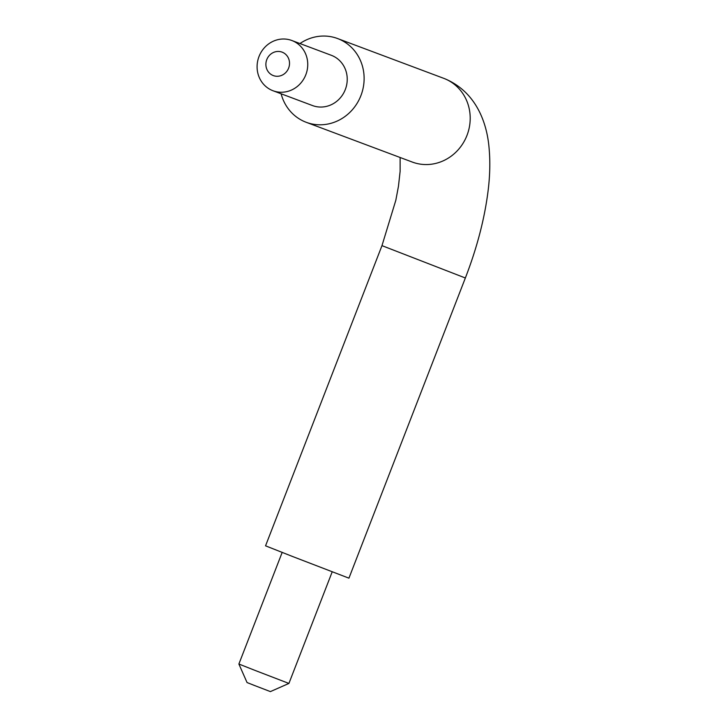 <?xml version="1.0" encoding="UTF-8"?>
<svg xmlns="http://www.w3.org/2000/svg" width="728" height="728" viewBox="0 0 728 728"><rect width="100%" height="100%" fill="white"/><g stroke="black" fill="none" stroke-linecap="round" stroke-linejoin="round"><path stroke-width="1.09" d="M273.173 75.53A12.522 11.721 -69.5 0 0 288.625 68.114A12.522 11.721 -69.5 0 0 282.227 52.189A12.522 11.721 -69.5 0 0 266.785 59.605A12.522 11.721 -69.5 0 0 273.173 75.53M281.126 93.794A44.717 41.86 -69.5 0 0 305.733 122.113A44.717 41.86 -69.5 0 0 306.206 122.295A44.717 41.86 -69.5 0 0 361.006 95.368A44.717 41.86 -69.5 0 0 338.074 38.73A44.717 41.86 -69.5 0 0 337.592 38.548A44.717 41.86 -69.5 0 0 299.963 43.544M273 90.745L312.485 105.551A26.827 25.116 -69.5 0 0 345.363 89.389A26.827 25.116 -69.5 0 0 331.604 55.41A26.827 25.116 -69.5 0 0 331.322 55.301L291.837 40.504A26.827 25.116 -69.5 0 0 258.959 56.657A26.827 25.116 -69.5 0 0 272.718 90.636A26.827 25.116 -69.5 0 0 273 90.745A26.827 25.116 -69.5 0 0 305.878 74.593A26.827 25.116 -69.5 0 0 292.119 40.613A26.827 25.116 -69.5 0 0 291.837 40.504M381.973 245.645L265.547 545.827L292.501 556.474L348.93 578.168L465.356 277.987L381.973 245.645L395.823 200.273L398.453 186.295L400.127 171.317L400.127 157.494M332.25 571.698L288.916 683.437L255.055 670.415L238.884 664.027L282.218 552.297M288.907 683.437L270.397 691.6L254.6 685.53L247.047 682.545L238.884 664.027M306.206 122.295L412.285 162.053A44.717 41.86 -69.5 0 0 467.085 135.126A44.717 41.86 -69.5 0 0 444.153 78.487A44.717 41.86 -69.5 0 0 443.671 78.305L337.592 38.548M443.671 78.305L444.426 78.588C475.475 91.364 487.023 121.876 489.116 148.503C490.281 161.434 489.971 175.211 488.215 189.862C484.748 218.163 477.131 247.538 465.356 277.987"/></g></svg>
